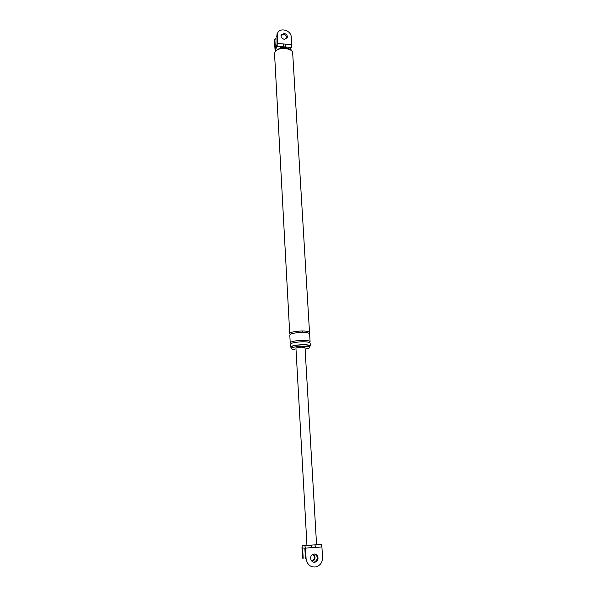 <?xml version="1.0" encoding="UTF-8"?>
<svg xmlns="http://www.w3.org/2000/svg" width="597" height="597" viewBox="0 0 597 597"><rect width="100%" height="100%" fill="white"/><g stroke="black" fill="none" stroke-linecap="round" stroke-linejoin="round"><path stroke-width="0.9" d="M305.5 548.098L304.806 545.606L311.097 545.158L311.813 547.65L305.5 548.098L306.089 558.732L305.425 558.62L304.851 548.18L302.619 547.904L303.179 558.247L302.537 558.135L301.97 547.665L302.433 545.322L306.948 545.151M312.119 561.434L312.455 561.493C315.567 559.396 315.843 556.956 313.291 554.188M306.089 558.732C307.321 564.949 310.746 567.657 316.373 566.851C320.514 565.187 322.574 562.068 322.544 557.494L321.91 546.927L311.813 547.65M313.895 562.083L314.783 561.896C318.291 559.091 318.194 556.464 314.492 554.016M316.544 544.33L321.111 544.427L311.044 545.143M321.179 544.449L321.91 546.927M314.104 554.023L313.104 554.255C308.955 555.732 310.492 562.673 314.574 562.202L315.47 562.016C319.701 560.635 318.238 553.561 314.104 554.023M306.948 545.158L295.948 348.245C296.366 347.648 298.276 347.275 301.664 347.148L305.022 347.723L316.567 544.598L314.858 544.874M321.171 544.442L314.91 544.889L315.634 547.374M311.97 561.307C314.783 559.322 315.104 556.994 312.932 554.322M276.889 34.738L277.038 44.424L275.344 48.163L274.933 40.618L274.448 41.708L275.113 50.357L277.172 46.26L277.381 33.626C279.448 26.843 291.097 30.178 291.246 36.992L291.709 44.693L291.321 47.491L283.06 46.775L279.724 48.133M277.538 43.447L283.433 43.962L283.06 46.775L277.172 46.26M283.433 43.962L285.851 44.178L285.47 46.984L286.881 47.723M290.5 49.178L291.321 47.491M305.104 349.133C308.224 348.596 309.768 348.029 309.739 347.439C309.291 346.656 307.015 346.26 302.91 346.26C295.97 346.529 292.075 347.275 291.224 348.506C291.299 348.991 292.411 349.349 294.56 349.558M310.343 345.962C309.858 345.111 307.418 344.685 303.007 344.678C295.552 344.969 291.373 345.775 290.455 347.111L290.299 344.245C291.217 342.894 295.396 342.074 302.836 341.782C307.246 341.797 309.686 342.238 310.171 343.096L310.343 345.962M309.739 347.439L309.649 346.006C309.201 345.215 306.925 344.812 302.821 344.812C295.888 345.081 292 345.835 291.149 347.073L291.224 348.506M284.023 33.402C286.56 34.059 287.635 35.492 287.254 37.686L284.366 39.32C281.844 38.671 280.762 37.253 281.12 35.059L284.023 33.402M281.015 35.469L283.515 34.514C285.732 35.014 286.851 36.253 286.873 38.238M274.448 41.708L274.717 39.633M274.933 40.618L275.202 38.536M282.172 38.365L283.963 39.26M291.44 50.2L290.888 49.514L285.53 47.544L280.09 48.029L275.486 51.088M285.791 48.327C281.15 48.096 277.642 49.126 275.269 51.432L274.538 53.431L289.724 333.544C290.627 332.111 294.791 331.253 302.209 330.977C306.604 331.007 309.037 331.484 309.522 332.402L292.642 52.387L291.672 50.484L285.791 48.327M302.754 340.342C295.314 340.626 291.135 341.447 290.224 342.812L289.799 334.969C290.702 333.544 294.873 332.693 302.291 332.417C306.686 332.447 309.127 332.917 309.612 333.827L310.082 341.671C309.597 340.797 307.156 340.357 302.754 340.342L302.761 341.782M306.933 545.009L302.433 545.322M285.851 44.178L291.709 44.693M275.418 50.118L276.105 50.178M276.62 36.835L277.112 35.716M302.231 332.425L302.209 330.977M311.097 545.158L311.567 545.113M314.91 544.889L314.335 544.919M315.47 562.016L314.783 561.896M277.411 33.544L276.918 34.656M274.747 39.551L275.232 38.454M275.21 50.379L275.889 50.439M280.09 48.029L281.717 47.006M284.769 46.835L286.485 47.656M275.269 51.432L275.941 50.372M290.888 49.514L291.672 50.484"/></g></svg>
